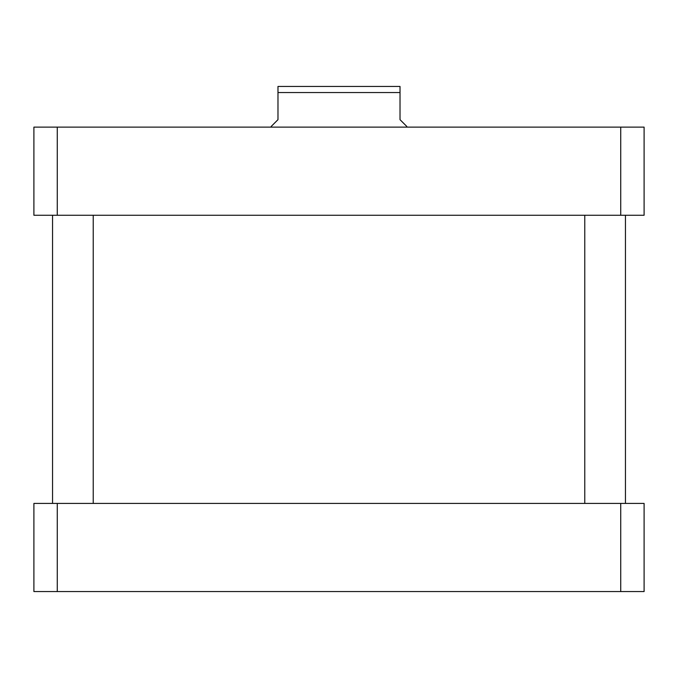<?xml version="1.0" encoding="UTF-8"?>
<svg xmlns="http://www.w3.org/2000/svg" width="678" height="678" viewBox="0 0 678 678"><rect width="100%" height="100%" fill="white"/><g stroke="black" fill="none" stroke-linecap="round" stroke-linejoin="round"><path stroke-width="1.02" d="M644.1 576.215L644.1 525.535M644.1 193.145L644.1 142.465M406.8 127.125L406.8 126.447L400.02 119.667L400.02 86.445L400.02 92.547L277.98 92.547L277.98 119.667L271.2 126.447L271.2 127.125M277.98 86.445L277.98 92.547L277.98 86.445L400.02 86.445M93.225 503.415L93.225 215.265M625.455 503.415L625.455 215.265M33.9 127.125L644.1 127.125L644.1 215.265L33.9 215.265L33.9 127.125M57.274 215.265L57.274 127.125M620.726 215.265L620.726 127.125M33.9 591.555L644.1 591.555L644.1 503.415L33.9 503.415L33.9 591.555M57.274 503.415L57.274 591.555M620.726 503.415L620.726 591.555M52.545 503.415L52.545 215.265M584.775 503.415L584.775 215.265"/></g></svg>
